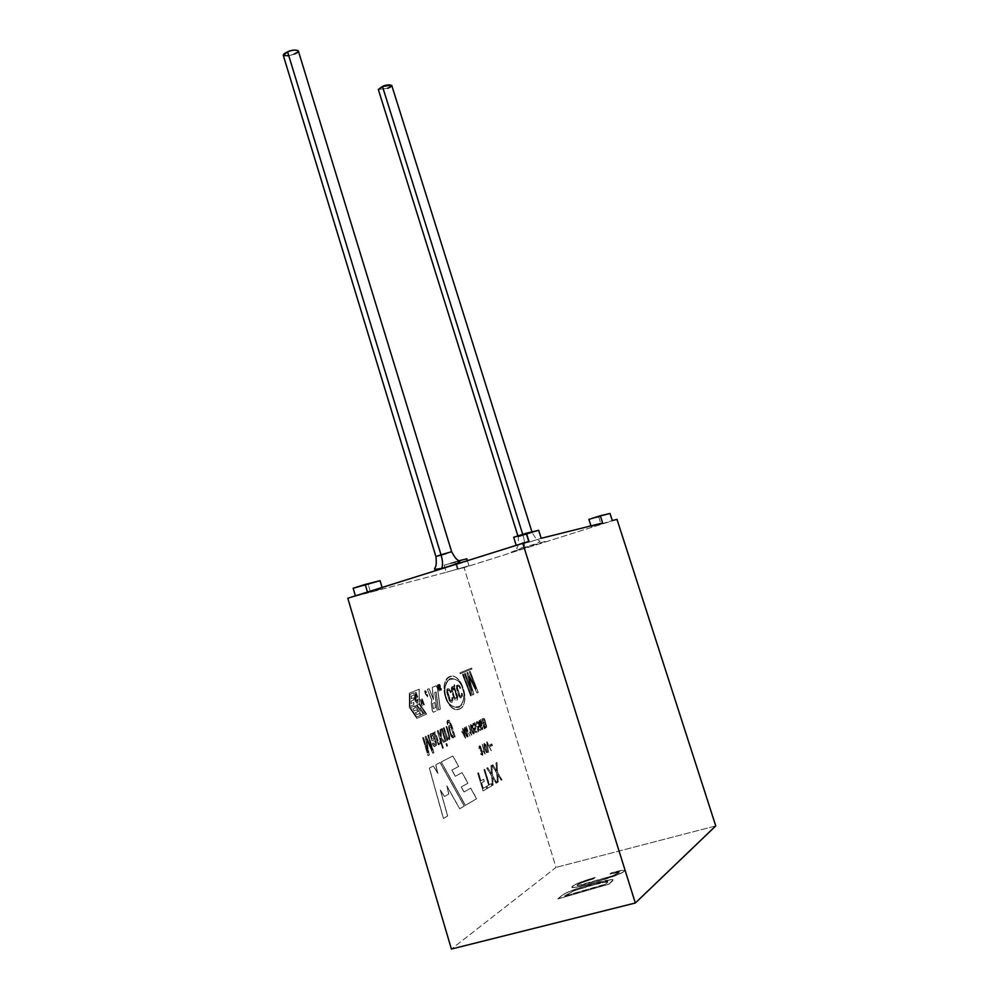 <?xml version="1.0" encoding="UTF-8"?>
<svg xmlns="http://www.w3.org/2000/svg" width="999" height="999" viewBox="0 0 999 999"><rect width="100%" height="100%" fill="white"/><g stroke="black" fill="none" stroke-linecap="round" stroke-linejoin="round"><path stroke-width="0.75" stroke-dasharray="5 3.75" d="M433.329 712.275L432.242 710.838L433.329 712.275L437.075 710.601L434.702 692.507L436.039 691.957L438.486 709.977L440.222 709.203L437.462 688.286L436.051 685.814L432.217 687.399L433.429 699.5L429.021 688.711L427.347 689.41L431.768 700.212L431.181 703.146L432.242 710.838L433.329 712.275L437.2 710.576L433.329 712.275M417.644 697.127L416.221 692.369L417.769 697.09L416.983 697.414L415.896 694.143L416.246 701.498L417.944 699.013L417.307 703.259L415.109 700.549L415.159 692.307L416.221 692.369L415.035 692.344L414.985 700.586L417.195 703.296L417.944 699.013L416.121 701.535L415.771 694.18L416.87 697.452L417.644 697.127L416.87 697.452C416.021 688.423 414.597 699.025 416.121 701.535L417.819 699.05C417.545 704.183 416.608 704.707 414.985 700.586C414.048 694.804 414.423 692.082 416.108 692.407L417.644 697.127M347.789 598.239L355.507 596.203L347.789 598.239M353.159 588.249L368.206 584.44L370.529 592.245L446.303 572.29L444.855 567.532L446.303 572.29L355.507 596.203L382.392 588.498L370.529 592.245L368.206 584.44L380.057 580.681L353.159 588.249M444.83 567.444L444.155 565.222L456.106 562.2L458.229 569.143L464.048 567.607L556.031 867.407L451.411 949.05L556.031 867.407L464.048 567.607L458.229 569.143L468.968 565.759L446.303 572.29L468.968 565.759L458.229 569.143L456.106 562.2L466.833 558.803L444.155 565.222L444.83 567.444M465.172 673.388L464.348 673.726L472.502 695.042L473.776 694.48L468.631 676.173L476.985 693.044L478.159 692.519L470.067 671.365L469.268 671.703L475.936 689.11L467.594 672.389L466.845 672.702L471.828 690.746L465.284 673.351L464.348 673.726L465.172 673.388L471.828 690.746L466.845 672.702L467.594 672.389L475.936 689.11L469.268 671.703L470.067 671.365L478.159 692.519L476.985 693.044L468.631 676.173L473.776 694.48L472.502 695.042L464.348 673.726L472.502 695.042L473.888 694.442L468.631 676.173L476.985 693.044L478.271 692.482L470.179 671.34L469.268 671.703L476.048 689.073L467.594 672.389L466.845 672.702L471.828 690.746L465.172 673.388M463.261 674.175L462.437 674.512L470.616 695.891L471.428 695.516L463.374 674.138L462.437 674.512L463.261 674.175L471.428 695.516L470.616 695.891L462.437 674.512L470.729 695.853L471.54 695.491L463.261 674.175M455.057 736.7L449.15 720.242L446.94 721.615L447.402 724.874L447.989 722.165L448.913 721.728L451.073 726.161C449.475 724.375 448.663 724.849 448.626 727.597L450.711 735.514C452.559 738.785 453.646 738.773 453.958 735.476L454.42 737.012L455.169 736.663L451.923 725.861L449.263 720.217L447.477 720.429L447.402 724.874L447.365 720.466L449.15 720.242L455.057 736.7L454.42 737.012L453.958 735.476L453.571 737.637L450.711 735.514L448.626 727.597L449.026 725.411L451.073 726.161L450.212 723.476L448.089 722.027L447.402 724.874L448.201 721.99L450.324 723.438L451.186 726.123L449.15 725.386L448.738 727.559L450.824 735.489L453.683 737.612L453.958 735.476L454.42 737.012L455.057 736.7M444.006 727.659L443.281 727.996L447.077 740.634L447.727 740.309L447.19 738.511L449.75 739.173L449.075 734.078L446.753 726.36L446.029 726.698L448.838 736.35L448.464 738.161L447.402 737.674L444.118 727.622L443.281 727.996L444.006 727.659L447.402 737.674L448.651 737.999L448.838 736.35L446.029 726.698L446.753 726.36L449.075 734.078L449.75 739.173L447.19 738.511L447.727 740.309L447.077 740.634L443.281 727.996L447.077 740.634L447.852 740.271L447.19 738.511L449.625 739.585L449.775 736.126L446.865 726.323L446.029 726.698L448.951 736.313L448.576 738.136L447.515 737.649L444.006 727.659M442.182 728.508L441.458 728.858L445.267 741.52L445.979 741.171L442.182 728.508L441.458 728.858L442.182 728.508L445.979 741.171L445.267 741.52L441.458 728.858L445.267 741.52L446.103 741.133L442.182 728.508M446.69 743.506L445.966 743.855L446.703 746.315L447.427 745.953L446.69 743.506L445.966 743.855L446.69 743.506L447.427 745.953L446.703 746.315L445.966 743.855L446.703 746.315L447.54 745.928L446.69 743.506M438.012 730.494L437.275 730.831L442.545 748.401L443.269 748.039L440.272 738.049L443.568 742.357L444.518 741.895L441.433 737.974L440.871 729.133L439.972 729.557L440.459 736.725L438.124 730.456L437.275 730.831L438.012 730.494L440.459 736.725L439.972 729.557L440.871 729.133L441.433 737.974L444.518 741.895L443.568 742.357L440.272 738.049L443.269 748.039L442.545 748.401L437.275 730.831L442.545 748.401L443.381 748.001L440.272 738.049L443.568 742.357L444.63 741.857L441.433 737.974L440.984 729.095L439.972 729.557L440.571 736.688L438.012 730.494M435.202 731.817L434.465 732.167L438.299 744.954L438.961 744.63L438.374 742.694L439.373 744.243L440.509 743.393L439.66 741.533L440.184 744.267L438.374 742.694L438.961 744.63L438.299 744.954L434.465 732.167L435.314 731.78L434.465 732.167L438.299 744.954L439.073 744.592L438.374 742.694L439.498 744.218L440.634 743.356L439.772 741.495L438.823 741.982L438.199 740.933L435.202 731.817M438.086 740.971L437.2 738.498L438.711 742.02L439.66 741.533M432.779 732.954L433.104 734.64L431.88 733.528L430.094 735.064L431.93 740.621L435.015 741.183L434.915 744.904L433.029 743.006L432.367 743.656L434.415 746.678L436.575 744.58L433.554 732.592L432.779 732.954L433.229 734.615L432.779 732.954L433.554 732.592L436.363 742.994L436.138 746.141L434.415 746.678L433.354 745.704L432.367 743.656L433.029 743.006L433.978 744.742L435.264 744.605L435.015 741.183L431.93 740.621L430.094 735.064L430.469 733.878L431.88 733.528L433.229 734.615L431.993 733.503L430.594 733.84L430.219 735.027L432.043 740.584L435.127 741.146L435.664 743.706L435.027 744.867L433.141 742.969L432.367 743.656L434.528 746.64L436.263 746.116L436.476 742.956L433.666 732.567L432.779 732.954M427.56 741.608L432.767 753.283L426.386 738.91L432.879 753.258L433.953 752.722L428.521 734.977L427.734 735.339L432.192 750.249L425.924 736.201L425.199 736.55L427.959 752.647L423.401 737.399L422.614 737.761L427.959 755.694L429.183 755.082L426.873 741.695L429.183 755.082L427.959 755.694L422.614 737.761L423.526 737.362L422.614 737.761L427.959 755.694L429.295 755.044L426.873 741.695M439.285 686.388L438.936 685.189L439.947 685.739L440.646 690.047L441.171 688.336L440.659 689.547L440.297 688.873L439.535 684.44L438.598 684.839L438.961 686.251L439.635 684.889L440.159 688.935L441.521 690.147L441.283 688.299L441.408 690.184L440.047 688.973L439.51 684.927L438.961 686.251L438.723 684.315L439.535 684.44L440.297 688.873L441.121 689.647L441.283 688.299L441.233 689.61L439.647 684.402L438.723 684.802L439.285 686.388M440.384 690.559L438.086 685.002L437.175 685.389L439.16 691.071L437.687 685.364L440.509 690.521L438.199 684.964L437.4 684.864L437.574 686.912L437.287 684.902L438.086 685.002L440.384 690.559L437.587 685.439L439.16 691.071L437.699 685.401L440.384 690.559M427.247 695.729L425.749 693.893L427.36 695.691L425.861 693.855L425.237 691.483L426.336 692.682L425.124 691.508L426.635 692.557L425.674 690.996C424.488 690.034 424.4 691.071 425.437 694.093L427.659 696.141L427.272 694.517L427.535 696.74L425.437 694.093L424.812 690.746L426.211 692.719M422.177 702.147L423.613 704.932L424.238 704.457L422.44 699.425L421.99 698.838L421.603 700.511L422.177 702.147L421.466 698.838L422.44 699.425L424.238 704.457L423.613 704.932L422.177 702.147L424.25 704.894L422.115 698.801L422.177 702.147M420.279 699.425L421.391 704.457L422.502 705.681L420.279 699.425M485.264 723.201L484.178 718.668L482.005 719.005L484.89 728.483L486.563 726.31L484.777 719.405L483.816 718.331L482.005 719.005L483.703 718.368L484.665 719.442L486.563 726.31L486.351 727.659L484.89 728.483L482.005 719.005L484.89 728.483L486.613 727.322L485.264 723.201M480.769 719.43L484.44 728.92L480.769 719.43M480.144 725.536L481.655 725.249L479.92 720.304C478.321 720.416 478.733 723.351 481.181 729.12C482.492 730.494 482.904 729.794 482.442 727.01L481.555 728.721L480.144 725.536L481.555 726.261L481.768 725.224L480.731 721.278L479.22 720.279C478.771 722.252 479.47 725.187 481.293 729.083L482.592 729.632L482.442 727.01L482.48 729.657L481.181 729.12C479.358 725.212 478.658 722.277 479.108 720.316L480.619 721.315L481.655 725.249L481.443 726.298L480.144 725.536L481.555 728.721L482.554 726.985L481.668 728.683L480.144 725.536M478.146 727.459L479.32 726.56L478.009 722.102L476.373 722.402L476.66 724.5L477.135 722.302L477.797 722.714L478.071 726.698L477.335 726.46L479.12 731.231L480.656 730.456L480.319 729.332L479.083 729.957L478.146 727.459L479.195 727.584L479.433 726.535L478.121 722.065L476.735 721.49L476.66 724.5L476.623 721.528L478.009 722.102L479.32 726.56L479.083 727.609L478.146 727.459L479.083 729.957L480.319 729.332L480.656 730.456L479.12 731.231L477.335 726.46L478.633 726.673L477.135 722.302L476.66 724.5L477.122 722.377L477.909 722.677L478.746 726.635L477.335 726.46L479.12 731.231L480.769 730.419L480.432 729.307L479.083 729.957L478.146 727.459M474.775 722.352L478.471 731.917L474.775 722.352M474.513 729.27L475.711 728.358L474.388 723.863L472.739 724.175L473.026 726.273L473.501 724.075L474.163 724.487L474.45 728.483L473.701 728.259L475.499 733.041L477.047 732.267L476.71 731.143L475.462 731.768L474.513 729.27L475.574 729.37L475.824 728.321L474.5 723.838L473.101 723.264L473.026 726.273L472.989 723.301L474.388 723.863L475.711 728.358L475.462 729.407L474.513 729.27L475.462 731.768L476.71 731.143L477.047 732.267L475.499 733.041L473.701 728.259L475.012 728.458L473.501 724.075L473.026 726.273L473.489 724.138L474.275 724.45L475.124 728.433L473.701 728.259L475.499 733.041L477.16 732.23L476.823 731.106L475.462 731.768L474.513 729.27M471.253 729.695L473.026 733.828L474.113 733.566L474.163 732.504L471.041 724.238L470.379 725.611L471.253 729.695L470.591 724.45L472.352 725.998L474.163 732.504L473.951 733.94L472.202 732.392L471.366 729.657L473.139 733.79L474.063 733.903L474.275 732.467L472.477 725.973L470.704 724.412L471.253 729.695M471.753 735.114L468.818 725.424L470.716 733.154L469.505 732.117L471.865 735.077L468.931 725.386L471.753 735.114L469.505 732.117L470.716 733.154L468.931 725.386L470.829 733.129L469.505 732.117L471.753 735.114M466.196 726.51L469.942 736.201L466.196 726.51M465.072 732.742L466.87 736.912L467.969 736.638L465.372 727.559L464.198 728.633L465.072 732.742L464.198 728.633L464.423 727.447L465.372 727.559L467.782 734.028L467.807 737.025L466.034 735.464L465.072 732.742L466.983 736.875L468.094 736.6L467.894 734.003L466.321 728.97L464.535 727.409L465.072 732.742M462.774 728.358L463.086 730.881L461.688 731.568L465.721 738.099L462.887 728.321L465.721 738.099L461.688 731.568L463.086 730.881L462.5 728.521L463.199 730.843L461.688 731.568L462.025 732.667L465.509 738.236L464.36 731.543L462.774 728.358M491.995 744.317L491.196 743.905L490.434 745.291L489.622 744.705L490.034 746.066L490.846 746.528L491.608 745.117L492.42 745.716L491.308 743.868L490.546 745.266L489.622 744.705L490.434 745.291L491.196 743.905L492.42 745.716L491.608 745.117L490.846 746.528L490.034 746.066L489.735 744.667L490.959 746.49L491.72 745.092L492.532 745.679L491.995 744.317M487.087 741.782L488.411 752.309L487.2 742.944L491.233 750.798L486.663 741.995L491.233 750.798L487.2 742.944L488.411 752.309L486.663 741.995L488.411 752.309L487.2 742.944L491.346 750.761L487.087 741.782M484.665 748.588L486.451 752.746L487.537 752.447L485.751 744.817L484.428 743.056L483.778 744.467L484.665 748.588L484.003 743.268L485.751 744.817L487.537 752.447L486.451 752.746L484.665 748.588L486.563 752.709L487.649 752.422L485.864 744.779L484.115 743.231L484.665 748.588M485.202 754.07L482.23 744.317L484.165 752.122L482.954 751.086L485.314 754.045L482.342 744.28L485.202 754.07L482.954 751.086L484.165 752.122L482.342 744.28L484.278 752.085L482.954 751.086L485.202 754.07M481.406 750.848L481.593 749.799C480.681 745.891 479.757 744.892 478.833 746.79L479.12 748.925L479.595 746.653L480.232 746.99L480.494 750.561L482.242 754.008L480.569 753.621C481.855 756.243 482.567 756.343 482.717 753.92L481.705 749.762L479.195 745.803L479.12 748.925L479.083 745.841L481.593 749.799L482.717 753.92L482.467 755.481L480.569 753.621L482.242 754.008L480.494 750.561L480.232 746.99L479.47 746.753L479.12 748.925L479.582 746.715L480.344 746.952L480.494 750.561L482.355 753.97L480.569 753.621L482.592 755.444L481.406 750.848M492.719 764.759L491.845 765.259L496.69 773.064L497.365 782.492L498.214 781.992L497.652 774.587L501.148 780.256L501.935 779.794L497.552 772.652L496.84 762.462L495.966 762.949L496.54 771.041L492.832 764.735L491.845 765.259L492.719 764.759L496.54 771.041L495.966 762.949L496.84 762.462L497.552 772.652L501.935 779.794L501.148 780.256L497.652 774.587L498.214 781.992L497.365 782.492L496.69 773.064L491.845 765.259L496.803 773.026L497.365 782.492L498.326 781.955L497.652 774.587L501.148 780.256L502.047 779.769L497.552 772.652L496.953 762.424L495.966 762.949L496.653 771.016L492.719 764.759M487.574 767.644L486.688 768.144L491.583 775.998L492.245 785.501L493.106 785.002L492.557 777.534L496.091 783.241L496.878 782.779L492.457 775.586L491.758 765.309L490.871 765.796L491.446 773.963L487.687 767.607L486.688 768.144L487.574 767.644L491.446 773.963L490.871 765.796L491.758 765.309L492.457 775.586L496.878 782.779L496.091 783.241L492.557 777.534L493.106 785.002L492.245 785.501L491.583 775.998L486.688 768.144L491.695 775.961L492.357 785.476L493.219 784.977L492.557 777.534L496.091 783.241L496.99 782.741L492.457 775.586L491.87 765.271L490.871 765.796L491.558 773.938L487.574 767.644M484.652 769.28L483.916 769.692L488.623 785.214L486.788 786.288L487.412 788.361L491.808 785.763L491.183 783.703L489.36 784.777L484.777 769.242L483.916 769.692L484.652 769.28L489.36 784.777L491.183 783.703L491.808 785.763L487.412 788.361L486.788 786.288L488.623 785.214L483.916 769.692L488.736 785.177L486.788 786.288L487.412 788.361L491.92 785.738L491.296 783.678L489.36 784.777L484.652 769.28M478.434 772.764L477.684 773.189L483.041 790.933L486.85 788.686L486.226 786.613L483.166 788.411L481.493 782.904L484.153 781.368L483.528 779.307L480.869 780.831L478.546 772.726L477.684 773.189L478.434 772.764L480.869 780.831L483.528 779.307L484.153 781.368L481.493 782.904L483.166 788.411L486.226 786.613L486.85 788.686L483.041 790.933L477.684 773.189L483.041 790.933L486.975 788.648L486.338 786.588L483.166 788.411L481.493 782.904L484.278 781.343L483.641 779.27L480.869 780.831L478.434 772.764M460.252 673.801L471.828 669.055L471.528 668.081L459.94 672.802L460.364 673.763L471.94 669.03L471.64 668.044L471.94 669.03L460.252 673.801L459.94 672.802L460.252 673.801M441.233 761.962L465.309 805.406L476.498 798.75L470.641 788.174L464.036 791.982L461.213 787L467.882 783.228L462 772.602L455.244 776.298L451.81 770.117L458.616 766.47L452.784 755.981L441.233 761.962L465.422 805.381L476.61 798.725L465.309 805.406L441.233 761.962L452.909 755.943L441.233 761.962M429.333 768.106L443.331 818.493L447.552 815.983L440.259 789.947L444.393 796.528L448.713 794.08L446.828 785.976L459.652 808.778L464.185 806.081L440.01 762.587L435.689 764.822L437.812 773.501L433.366 766.033L429.333 768.106L443.444 818.468L429.333 768.106L433.366 766.033L437.812 773.501L435.689 764.822L440.01 762.587L464.185 806.081L459.652 808.778L446.828 785.976L448.713 794.08L444.393 796.528L440.259 789.947L447.552 815.983L443.331 818.493L447.677 815.946L440.259 789.947L444.393 796.528L448.838 794.043L446.828 785.976L459.652 808.778L464.298 806.056L440.122 762.562L435.689 764.822L437.924 773.463L433.479 765.996L429.333 768.106M416.833 718.406L426.536 714.098L419.143 703.196L419.093 689.223L409.315 693.194L409.303 707.392L416.833 718.406L426.66 714.06L419.143 703.196L426.66 714.06L416.833 718.406L409.303 707.392L416.833 718.406M445.304 697.14C452.06 717.469 469.992 711.126 463.361 688.885C456.431 666.857 439.572 676.398 445.304 697.14C443.181 689.947 443.606 683.816 446.553 678.758C451.123 674 455.869 675.386 460.776 682.916C465.459 694.255 465.884 702.422 462.05 707.404C455.906 712.637 450.324 709.215 445.304 697.14L445.417 697.102C450.437 709.19 456.019 712.612 462.162 707.367C465.996 702.384 465.571 694.218 460.889 682.879C455.981 675.349 451.236 673.963 446.665 678.721C443.718 683.778 443.294 689.909 445.417 697.102L445.304 697.14M601.011 524.125L612.287 520.566L601.011 524.125L598.738 517.045L610.002 513.474L598.738 517.045L601.011 524.125L591.196 526.585L601.011 524.125M616.995 519.393L464.048 567.607L616.995 519.393M528.958 541.358L516.221 545.379L528.646 542.27L541.171 538.299L528.646 542.27L526.148 534.278L538.661 530.307L526.148 534.278L528.646 542.27L516.096 545.004L528.958 541.358M602.647 522.976L591.196 526.585L590.971 525.886L591.196 526.585L602.647 522.976M523.064 548.051L546.678 540.946L511.213 552.135L523.888 547.415C524.975 544.93 524.687 540.884 523.014 535.277L532.18 532.592L518.206 536.925L523.014 535.277L522.727 534.365L523.014 535.277L518.206 536.925L532.18 532.592L523.014 535.277C524.687 540.884 524.975 544.93 523.888 547.415L523.064 548.051M440.472 569.305L467.557 561.176L440.472 569.305M715.759 825.923L556.031 867.407L715.759 825.923M611.488 872.839L610.002 874.125L617.819 872.227C620.854 872.115 618.918 873.401 612 876.111L577.684 885.726C575.337 885.176 580.619 882.879 593.518 878.858L595.042 877.559C568.731 885.089 560.914 892.744 593.706 882.716C619.243 874.849 628.746 870.716 622.215 870.291L611.488 872.839L622.215 870.291L624.475 870.529C624.437 872.639 614.185 876.71 593.706 882.716C579.457 886.837 572.165 888.373 571.828 887.324C572.265 885.351 579.994 882.105 595.042 877.559L593.518 878.858C582.604 882.167 577.085 884.402 576.985 885.539L583.154 884.689L612 876.111L619.28 872.364L609.964 873.988L619.243 872.227C619.28 872.914 616.858 874.162 611.962 875.986L583.116 884.565L576.935 885.414C577.047 884.265 582.554 882.042 593.481 878.72L595.004 877.434C579.957 881.967 572.227 885.226 571.79 887.187C572.127 888.236 579.42 886.7 593.668 882.579C614.148 876.573 624.4 872.514 624.425 870.391L611.45 872.714L610.002 874.125L611.488 872.839M557.966 898.913L608.866 884.215L612.2 881.28L612.275 879.445L591.895 884.227C575.237 888.91 565.147 892.794 561.625 895.866L557.966 898.913L561.625 895.866C565.147 892.794 575.237 888.91 591.895 884.227L612.275 879.445L613.161 879.844L612.2 881.28L608.866 884.215L613.124 879.707L605.157 880.481L591.858 884.103C575.199 888.785 565.109 892.656 561.588 895.728L557.966 898.913L608.866 884.215L557.966 898.913M283.266 55.282C286.114 56.381 289.673 56.006 293.918 54.171L298.276 50.737M446.516 553.483L451.635 551.71M293.918 54.171L288.773 55.719M387.525 88.287L378.321 89.473L387.525 88.287L391.695 85.265M382.068 587.4L382.392 588.498L382.068 587.4M513.673 537.25L526.148 534.278L513.673 537.25M467.332 560.427L468.968 565.759L467.332 560.427M458.966 560.789L455.032 561.775L455.706 563.985L455.032 561.775L444.155 565.222L458.966 560.789M455.744 564.085L457.205 568.843L455.744 564.085M588.898 519.38L598.738 517.045L588.898 519.38M443.444 818.468L429.458 768.081L433.479 765.996L437.924 773.463L435.814 764.784L440.122 762.562L464.298 806.056L459.765 808.753L446.953 785.951L448.838 794.043L444.505 796.503L440.384 789.909L447.677 815.946L443.444 818.468M458.616 766.47L452.784 755.981L458.616 766.47L451.81 770.117L458.616 766.47M455.244 776.298L451.81 770.117L455.244 776.298L462.125 772.564L455.244 776.298M467.882 783.228L462 772.602L467.882 783.228L461.213 787L467.882 783.228M464.036 791.982L461.213 787L464.036 791.982L470.754 788.149L464.036 791.982M476.498 798.75L470.641 788.174L476.498 798.75M476.61 798.725L465.422 805.381L441.346 761.925L452.909 755.943L458.728 766.445L451.935 770.092L455.369 776.26L462.125 772.564L467.994 783.204L461.338 786.975L464.148 791.945L470.754 788.149L476.61 798.725M409.927 706.368L413.823 704.732L409.927 706.368L410.052 694.392L413.798 692.856L413.811 695.129L411.276 696.166L411.276 698.701L413.811 697.652L413.811 699.924L411.276 700.973L411.288 703.521L413.811 702.447L413.823 704.732L413.811 702.447L411.163 703.558L411.163 701.011L413.811 699.924L413.811 697.652L411.163 698.726L411.163 696.203L413.811 695.129L413.798 692.856L409.927 694.43L409.927 706.368L409.927 694.43L413.686 692.894L413.686 695.167L411.163 696.203L411.163 698.726L413.686 697.677L413.698 699.962L411.163 701.011L411.163 703.558L413.698 702.484L413.698 704.77L409.927 706.368M416.246 705.182L420.517 711.226L416.246 705.182L415.035 705.694L416.371 705.144L420.517 711.226L417.282 704.757L419.056 703.995L425.287 713.174L424.088 713.711L419.967 707.642L423.189 714.11L421.428 714.884L415.035 705.694L421.316 714.922L423.189 714.11L419.855 707.679L423.976 713.736L425.287 713.174L419.056 703.995L417.17 704.782L420.392 711.263L417.17 704.782L418.931 704.033L425.174 713.211L423.976 713.736L419.855 707.679L423.064 714.148L421.316 714.922L415.035 705.694L416.246 705.182M409.315 693.194L409.303 707.392L409.315 693.194L419.218 689.185L409.315 693.194M416.658 716.97L420.504 715.296L416.658 716.97L410.439 707.667L414.21 706.056L415.422 707.829L412.887 708.915L414.235 710.888L416.758 709.802L417.969 711.563L415.447 712.662L416.795 714.635L419.305 713.523L420.504 715.296L419.305 713.523L416.67 714.672L415.334 712.699L417.969 711.563L416.758 709.802L414.123 710.926L412.774 708.953L415.422 707.829L414.21 706.056L410.327 707.704L416.658 716.97L410.327 707.704L414.098 706.093L415.309 707.866L412.774 708.953L414.123 710.926L416.645 709.839L417.844 711.6L415.334 712.699L416.67 714.672L419.18 713.561L420.392 715.321L416.658 716.97M419.143 703.196L419.218 689.185L419.143 703.196M419.268 703.171L426.66 714.06L416.958 718.368L409.428 707.354L409.428 693.169L419.218 689.185L419.268 703.171M417.769 697.09L416.221 692.369C414.548 692.045 414.173 694.78 415.109 700.549C416.72 704.67 417.669 704.158 417.944 699.013L416.246 701.498C414.722 698.988 416.146 688.386 416.983 697.414L417.769 697.09M416.783 716.945L420.504 715.296L419.305 713.523L416.795 714.635L415.447 712.662L417.969 711.563L416.758 709.802L414.235 710.888L412.887 708.915L415.422 707.829L414.21 706.056L410.439 707.667L416.783 716.945M420.517 711.226L416.371 705.144L415.147 705.656L421.428 714.884L423.189 714.11L419.967 707.642L424.088 713.711L425.287 713.174L419.056 703.995L417.282 704.757L420.517 711.226M410.052 706.343L413.823 704.732L413.811 702.447L411.288 703.521L411.276 700.973L413.811 699.924L413.811 697.652L411.276 698.701L411.276 696.166L413.811 695.129L413.798 692.856L410.052 694.392L410.052 706.343M471.528 668.081L459.94 672.802L471.528 668.081M471.64 668.044L471.94 669.03L460.364 673.763L460.052 672.764L471.64 668.044M435.414 707.704L434.852 702.522L435.527 707.667L433.316 708.653L435.414 707.704L433.191 708.678L432.517 703.508L433.191 708.678L432.517 703.508L434.852 702.522L432.517 703.508L434.74 702.559L435.414 707.704M432.355 710.813L431.181 703.146L431.755 700.212L427.347 689.41L429.021 688.711L433.429 699.5L432.217 687.399L436.051 685.814L437.462 688.286L440.222 709.203L438.486 709.977L436.039 691.957L434.702 692.507L437.2 710.576L434.702 692.507L436.151 691.92L438.486 709.977L440.347 709.165L437.587 688.249L436.176 685.789L432.217 687.399L433.541 699.462L429.133 688.686L427.347 689.41L431.88 700.174L431.181 703.146L432.192 710.064L431.293 703.109L431.88 700.174L427.46 689.372L429.133 688.686L433.541 699.462L432.33 687.362L436.176 685.789L437.587 688.249L440.347 709.165L438.598 709.952L436.151 691.92L434.827 692.482L437.2 710.576L433.454 712.237L432.355 710.813M435.527 707.667L434.852 702.522L432.642 703.483L433.316 708.653L435.527 707.667M477.797 773.151L478.546 772.726L480.981 780.793L483.641 779.27L484.278 781.343L481.618 782.879L483.279 788.373L486.338 786.588L486.975 788.648L483.154 790.896L477.797 773.151M484.04 769.655L484.777 769.242L489.473 784.752L491.296 783.678L491.92 785.738L487.524 788.323L486.9 786.263L488.736 785.177L484.04 769.655M486.8 768.106L487.687 767.607L491.558 773.938L490.984 765.771L491.87 765.271L492.569 775.561L496.99 782.741L496.203 783.204L492.669 777.509L493.219 784.977L492.357 785.476L491.695 775.961L486.8 768.106M491.958 765.222L492.832 764.735L496.653 771.016L496.078 762.911L496.953 762.424L497.664 772.627L502.047 779.769L501.261 780.219L497.764 774.562L498.326 781.955L497.477 782.454L496.803 773.026L491.958 765.222M479.233 748.888L478.946 746.753C479.87 744.854 480.794 745.853 481.705 749.762L482.829 753.895C482.679 756.305 481.968 756.206 480.681 753.583L482.355 753.97L480.619 750.536L480.344 746.952L479.707 746.615L479.233 748.888M482.342 744.28L485.064 754.17L483.066 751.061L484.278 752.085L482.342 744.28M485.064 748.376L486.251 751.56L486.975 751.947L487.087 750.998C486.151 746.678 485.277 744.38 484.478 744.093L485.177 748.351L484.59 744.055C485.389 744.342 486.263 746.653 487.2 750.961L487.087 751.91L486.363 751.523L485.064 748.376L484.478 744.093C485.277 744.38 486.151 746.678 487.087 750.998L486.251 751.56L485.064 748.376M484.777 748.551L483.891 744.442L484.54 743.031L485.864 744.779L487.649 752.422L486.563 752.709L484.777 748.551M485.177 748.351L486.363 751.523L487.2 750.961C486.263 746.653 485.389 744.342 484.59 744.055L485.177 748.351M486.775 741.97L491.346 750.761L487.312 742.906L488.523 752.284L486.775 741.97M491.308 743.868L492.532 745.679L491.72 745.092L490.959 746.49L490.546 745.266M462.412 732.479L464.86 736.338L462.412 732.479L463.536 731.955L462.412 732.479L463.536 731.955L464.86 736.338L463.424 731.98L464.747 736.375L462.412 732.479M462.5 728.521L464.036 730.444L465.509 738.236L462.137 732.642L461.8 731.53L463.199 730.843L462.5 728.521M462.525 732.442L464.86 736.338L463.536 731.955L462.525 732.442M465.484 732.542L467.407 736.126L465.609 728.82L464.822 728.333L465.484 732.542L464.935 728.308L465.721 728.783L467.52 736.088L465.484 732.542L464.922 728.259L465.609 728.82C467.669 734.577 468.032 736.875 466.67 735.726L465.484 732.542M465.184 732.704L464.31 728.596L465.484 727.522L468.094 736.6L466.983 736.875L465.184 732.704M465.596 732.504L466.783 735.689C468.144 736.837 467.782 734.54 465.721 728.783L465.034 728.234L465.596 732.504M465.984 726.635L469.942 736.201L465.984 726.635M468.931 725.386L471.615 735.202L469.617 732.08L470.829 733.129L468.931 725.386M471.653 729.495L472.827 732.654L473.551 733.041L473.676 732.117C472.752 727.846 471.89 725.561 471.078 725.249L471.653 729.495L471.203 725.224C472.003 725.524 472.864 727.809 473.788 732.08L473.663 733.016L472.952 732.617L471.653 729.495L471.078 725.249C471.89 725.561 472.752 727.846 473.676 732.117L472.827 732.654L471.653 729.495M471.366 729.657L470.492 725.586L471.153 724.2L474.275 732.467L474.225 733.528L473.139 733.79L471.366 729.657M471.765 729.457L472.952 732.617L473.788 732.08C472.864 727.809 472.003 725.524 471.203 725.224L471.765 729.457M473.139 726.248L472.852 724.138L474.5 723.838L475.824 728.321L474.625 729.233L475.574 731.73L476.823 731.106L477.16 732.23L475.611 733.016L473.813 728.221L474.562 728.458L474.275 724.45L473.613 724.05L473.139 726.248M474.575 722.464L478.471 731.917L474.575 722.464M476.773 724.462L476.486 722.377L478.121 722.065L479.433 726.535L478.259 727.434L479.195 729.919L480.432 729.307L480.769 730.419L479.233 731.193L477.447 726.423L478.184 726.66L477.909 722.677L477.247 722.277L476.773 724.462M479.657 723.701L480.282 725.087L481.143 724.662L479.582 721.103L479.657 723.701L479.707 721.078L481.256 724.637L480.394 725.062L479.657 723.701L479.582 721.103L481.143 724.662L480.282 725.087L479.657 723.701M482.554 726.985C483.017 729.757 482.604 730.456 481.293 729.083C478.858 723.326 478.434 720.379 480.032 720.279L481.768 725.224L480.257 725.511L481.668 728.683L482.554 726.985M479.77 723.663L480.394 725.062L481.256 724.637L479.707 721.078L479.77 723.663M480.581 719.542L484.44 728.92L480.581 719.542M484.952 727.172L486.038 725.911L485.152 723.9L484.078 724.3L485.264 723.863L486.151 725.886L485.064 727.147L484.078 724.3L484.952 727.172L484.078 724.3L485.152 723.9L486.038 725.911L484.952 727.172M483.741 723.189L484.765 722.589L484.415 720.067L482.754 719.917L483.903 719.43L485.027 721.765L483.741 723.189L482.754 719.917L483.741 723.189L482.754 719.917L484.415 720.067L484.915 721.802L483.741 723.189M482.117 718.98L483.816 718.331L484.777 719.405L486.675 726.273L485.002 728.458L482.117 718.98M483.853 723.164L485.027 721.765L483.903 719.43L482.867 719.892L483.853 723.164M485.064 727.147L486.151 725.886L485.264 723.863L484.19 724.275L485.064 727.147M421.903 704.245L420.079 699.5L421.903 704.245M422.502 705.681L421.541 704.844L422.502 705.681M420.204 699.462L422.627 705.644L420.204 699.462M422.377 702.06L423.913 704.532L423.226 701.698L421.678 699.238L422.377 702.06L421.803 699.2L423.351 701.673L424.038 704.495L421.665 699.924C421.59 698.426 422.115 699.025 423.226 701.698C424.35 705.481 424.063 705.606 422.377 702.06M422.29 702.122L422.115 698.801L424.363 704.42L423.726 704.894L422.29 702.122M422.49 702.035C424.188 705.569 424.463 705.444 423.351 701.673C422.227 698.988 421.703 698.388 421.79 699.887L422.49 702.035M425.124 691.508L425.749 693.893M426.523 692.582L424.925 690.709L425.549 694.055L427.647 696.703L427.272 694.517M426.336 692.682L425.237 691.483M425.861 693.855L427.36 695.691M427.397 694.48L427.784 696.103L425.549 694.055C424.513 691.033 424.6 689.997 425.799 690.958L426.635 692.557M437.699 686.875L437.287 685.364L438.199 684.964L440.509 690.521L437.799 685.326L439.285 691.033L437.699 686.875M441.283 688.299L440.759 690.022L440.072 685.701L439.061 685.152L439.16 686.45L438.723 684.802L439.647 684.402L440.322 685.614L440.784 689.51L441.283 688.299M445.991 696.827C448.588 706.193 453.708 709.078 461.351 705.481C464.173 699.375 464.622 693.955 462.712 689.185C460.164 679.882 455.032 677.022 447.34 680.594C444.53 686.613 444.08 692.02 445.991 696.827L446.103 696.79C444.193 691.995 444.655 686.575 447.452 680.556C455.157 676.985 460.277 679.857 462.824 689.16C464.747 693.918 464.285 699.35 461.463 705.444C453.833 709.04 448.713 706.156 446.103 696.79L445.991 696.827C443.469 690.047 444.805 683.915 450 678.408C456.843 678.646 461.076 682.242 462.712 689.185C465.209 695.741 463.948 701.872 458.903 707.567C452.01 707.567 447.702 703.983 445.991 696.827M445.417 697.102C439.685 676.36 456.543 666.82 463.474 688.86C470.104 711.088 452.172 717.432 445.417 697.102M446.103 696.79C447.814 703.945 452.122 707.529 459.016 707.529C464.06 701.835 465.322 695.716 462.824 689.16C461.188 682.205 456.955 678.608 450.112 678.371C444.917 683.878 443.581 690.022 446.103 696.79M453.521 687.911L453.159 688.948L453.708 690.197L454.183 688.536L456.743 697.777L454.582 697.939L452.097 689.71L453.521 687.911L452.46 688.086L452.097 689.71L454.582 697.939L456.443 698.576L456.718 695.616L454.183 688.536L453.708 690.197L453.159 688.948L453.821 690.159L454.295 688.498L456.83 695.591L456.555 698.538L454.707 697.901L452.21 689.685L452.572 688.049L453.633 687.886L453.159 688.948L453.521 687.911M450.611 692.707L449.338 690.284L447.602 690.771L450.474 700.511L452.172 699.849L451.973 697.464L452.697 697.614L452.934 700.861L450.699 702.085L449.175 699.999L446.89 692.569L446.828 689.635L449.363 688.86L451.073 691.982L450.611 692.707L451.073 691.982L449.363 688.86L447.215 688.661L446.89 692.569L449.175 699.999L450.699 702.085L452.522 702.072L452.697 697.614L451.86 697.489L452.697 697.614L452.41 702.097L450.586 702.122L449.063 700.037L446.778 692.607L447.09 688.698L449.238 688.898L451.073 691.982L450.499 692.732L449.225 690.321L447.777 690.059L447.527 692.981L449.238 698.726L450.362 700.549L451.785 700.674L451.973 697.464L451.898 700.636L450.474 700.511L447.652 692.956L447.902 690.022L449.338 690.284L450.611 692.707M454.458 687.3L457.604 696.116C457.879 699.799 457.13 701.098 455.319 700.012L453.771 697.814L451.548 690.471L451.573 687.624L453.821 686.613L454.295 684.527L454.857 685.714L454.458 687.3L454.295 684.527L453.696 686.638L454.183 684.565L454.857 685.714L454.345 687.337L457.492 696.141L457.055 700.037L455.207 700.037L453.658 697.851L451.436 690.496L451.86 686.65L453.821 686.613L451.973 686.613L451.548 690.471L453.771 697.814L455.319 700.012L457.167 699.999L457.604 696.116L454.458 687.3M453.271 688.923L453.633 687.886L452.21 689.685L454.707 697.901L456.855 697.752L454.295 688.498L453.821 690.159L453.271 688.923M460.202 688.586L458.941 686.201L457.255 686.663L460.102 696.278L461.75 695.641L461.55 693.281L462.262 693.443L462.5 696.628L460.327 697.826L458.828 695.766L456.58 688.436L456.493 685.551L458.966 684.802L460.651 687.874L460.202 688.586L460.651 687.874L458.966 684.802L456.868 684.577L456.58 688.436L458.828 695.766L460.327 697.826L462.1 697.826L462.262 693.443L461.438 693.306L462.262 693.443L461.988 697.864L460.214 697.864L458.716 695.804L456.468 688.461L456.755 684.615L458.853 684.827L460.651 687.874L460.089 688.623L458.828 686.238L457.43 685.963L457.192 688.848L458.878 694.505L459.99 696.315L461.376 696.44L461.55 693.281L461.488 696.415L460.102 696.278L457.305 688.811L457.542 685.926L458.941 686.201L460.202 688.586M461.438 693.306L461.638 695.666L459.99 696.315L457.142 686.7L458.828 686.238L460.089 688.623L460.539 687.911L458.853 684.827L456.381 685.576L458.716 695.804L460.214 697.864L462.387 696.665L462.15 693.468L461.438 693.306M453.696 686.638L451.461 687.649L451.436 690.496L453.658 697.851L455.207 700.037C457.005 701.123 457.767 699.837 457.492 696.141L454.345 687.337L454.745 685.739L454.183 684.565L453.696 686.638M451.86 697.489L452.06 699.887L450.362 700.549L447.49 690.796L449.225 690.321L450.499 692.732L450.961 692.007L449.238 688.898L446.703 689.672L449.063 700.037L450.586 702.122L452.809 700.886L452.584 697.652L451.86 697.489M432.879 753.258L427.684 741.583M433.828 752.746L428.521 734.977L433.828 752.746L432.767 753.283M427.734 735.339L428.633 734.939L427.734 735.339L432.317 750.224L427.734 735.339M425.924 736.201L432.317 750.224L426.049 736.163L425.199 736.55L425.924 736.201M427.959 752.647L425.312 736.513L428.072 752.609L423.401 737.399L427.959 752.647M426.998 741.67L429.295 755.044L428.084 755.656L422.727 737.737L423.526 737.362L428.072 752.609L425.312 736.513L426.049 736.163L432.317 750.224L427.859 735.314L428.633 734.939L433.953 752.722M434.503 739.472L432.542 735.301L431.106 736.013L432.667 735.264L434.627 739.435L432.355 739.085L431.231 735.976L431.73 738.561L434.503 739.472L431.73 738.561L431.605 735.127L432.542 735.301L434.265 738.686M433.229 734.615L432.904 732.929L433.666 732.567L436.688 744.542L434.528 746.64L432.48 743.618L433.141 742.969L435.027 744.867L435.127 741.146L432.043 740.584L430.219 735.027L431.993 733.503L433.229 734.615M434.378 738.648L432.667 735.264L431.73 735.089L431.855 738.523L434.627 739.435M439.772 741.495L440.634 743.356L439.498 744.218L438.499 742.657L439.073 744.592L438.411 744.917L434.577 732.13L435.314 731.78L438.199 740.933M437.387 730.806L438.124 730.456L440.571 736.688L440.084 729.532L440.984 729.095L441.558 737.936L444.63 741.857L443.681 742.319L440.397 738.024L443.381 748.001L442.657 748.363L437.387 730.806M446.078 743.83L446.803 743.468L447.54 745.928L446.828 746.278L446.078 743.83M441.583 728.82L442.295 728.483L446.103 741.133L445.379 741.483L441.583 728.82M443.394 727.959L444.118 727.622L447.515 737.649L448.576 738.136L448.951 736.313L446.153 726.66L446.865 726.323L449.188 734.053L449.862 739.135L447.302 738.473L447.852 740.271L447.19 740.596L443.394 727.959M450.274 732.105L451.635 735.364L452.797 736.138L453.271 734.552L451.161 727.522L449.787 726.972L450.274 732.105L449.9 726.947L451.286 727.497L453.396 734.527L452.922 736.101L451.76 735.339L450.274 732.105C449.125 727.222 449.425 725.699 451.161 727.522L453.271 734.552L452.797 736.138L451.635 735.364L450.274 732.105M447.527 724.837L447.053 721.578L449.263 720.217L451.923 725.861L455.169 736.663L454.533 736.975L454.07 735.439C453.758 738.736 452.672 738.761 450.824 735.489L448.738 727.559C448.776 724.824 449.6 724.337 451.186 726.123L449.026 721.69L448.114 722.14L447.527 724.837M450.387 732.067L451.76 735.339L452.922 736.101L453.396 734.527L451.286 727.497C449.55 725.661 449.25 727.185 450.387 732.067M462.549 674.475L463.374 674.138L471.54 695.491L470.729 695.853L462.549 674.475M464.46 673.688L465.284 673.351L471.94 690.709L466.958 672.664L467.707 672.352L476.048 689.073L469.38 671.665L470.179 671.34L478.271 692.482L477.097 693.019L468.731 676.136L473.888 694.442L472.614 695.004L464.46 673.688M605.382 884.29L564.622 896.103L605.382 884.29L607.854 881.73L590.709 885.476L573.713 890.871L564.622 896.103L573.676 890.733L590.659 885.351L607.804 881.593L605.382 884.29L564.622 896.103L573.713 890.871L602.422 882.304C607.517 881.093 609.09 881.243 607.155 882.741L605.382 884.29M557.929 898.775L561.588 895.728C565.109 892.656 575.199 888.785 591.858 884.103L612.225 879.32L612.162 881.143L608.828 884.078L557.929 898.775M564.585 895.978L605.332 884.152L607.105 882.604C609.053 881.106 607.479 880.956 602.385 882.167L573.676 890.733L564.585 895.978M593.481 878.72C580.581 882.754 575.299 885.039 577.647 885.601L611.962 875.986C618.881 873.276 620.816 871.977 617.769 872.102L609.964 873.988L611.45 872.714L622.165 870.166C628.696 870.579 619.205 874.724 593.668 882.579C560.876 892.606 568.681 884.964 595.004 877.434L593.481 878.72M517.894 535.914L518.206 536.925C519.343 548.563 516.433 546.54 516.833 548.751L523.888 547.415C532.517 545.042 537.912 543.094 540.072 541.545C539.148 539.51 537.912 542.832 532.18 532.592L531.955 531.893"/><path stroke-width="1.5" d="M451.411 949.05L347.789 598.239L528.958 541.358L347.789 598.239L451.411 949.05L635.327 903.009L522.664 542.919L635.327 903.009L451.411 949.05M355.394 595.829L353.159 588.249L355.394 595.829M612.287 520.566L616.995 519.393L715.759 825.923L635.327 903.009L715.759 825.923L616.995 519.393L612.287 520.566L610.002 513.474L600.324 515.759L602.647 522.976L541.171 538.299L602.647 522.976L600.324 515.759L588.898 519.38L590.971 525.886L588.898 519.38L600.324 515.759L610.002 513.474L612.287 520.566M541.171 538.299L538.661 530.307L526.398 533.204L528.958 541.358L526.398 533.204L513.673 537.25L516.096 545.004L513.673 537.25L538.661 530.307L541.171 538.299M451.635 551.71C457.542 562.762 458.878 559.378 459.84 561.675C457.392 563.561 451.323 565.809 441.633 568.394L434.69 569.455C434.228 566.97 437.212 568.993 435.926 556.555L441.021 554.782C442.794 560.876 443.007 565.409 441.633 568.394L441.633 568.394C443.007 565.409 442.794 560.876 441.021 554.782L287.6 51.861L441.021 554.782L451.635 551.71L298.276 50.737C295.417 49.638 291.87 50.025 287.6 51.861L283.266 55.282L435.926 556.555L446.516 553.483M288.773 55.719C282.18 55.894 281.793 54.608 287.6 51.861C294.668 48.089 303.059 51.211 293.918 54.171M531.955 531.893L391.695 85.265L382.467 86.451L378.321 89.473L382.467 86.451L522.727 534.365L382.467 86.451C389.011 83.167 395.716 85.652 387.525 88.287M380.057 580.681L382.068 587.4L380.057 580.681L365.197 584.427L367.445 592.02L365.197 584.427L353.159 588.249L380.057 580.681M466.833 558.803L467.332 560.427L466.833 558.803L458.966 560.789L466.833 558.803M378.321 89.473L517.894 535.914"/></g></svg>
